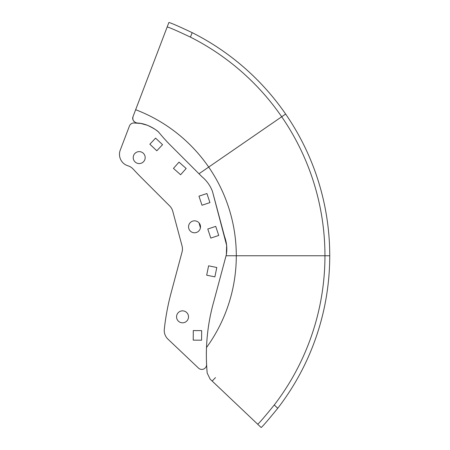 <?xml version="1.0" encoding="UTF-8"?>
<svg xmlns="http://www.w3.org/2000/svg" width="450" height="450" viewBox="0 0 450 450"><rect width="100%" height="100%" fill="white"/><g stroke="black" fill="none" stroke-linecap="round" stroke-linejoin="round"><path stroke-width="0.67" d="M190.446 37.131L192.156 32.636A249.722 249.722 0 0 1 285.637 114.052L198.99 173.768L169.29 144.067A197.432 197.432 0 0 1 159.126 132.699C157.736 130.832 147.932 123.362 137.205 123.019C133.667 122.242 132.283 120.082 133.048 116.544L167.169 26.983C168.744 27.157 176.501 30.538 190.446 37.131A244.941 244.941 0 0 1 281.7 116.769L198.99 173.768L201.949 176.726L169.29 144.067A197.432 197.432 0 0 1 159.126 132.699C157.849 130.877 153.984 128.413 147.532 125.308L140.743 123.435L133.712 122.968A4.781 4.781 0 0 0 129.431 126.039L120.263 150.103A11.959 11.959 0 0 0 127.935 165.791A11.959 11.959 0 0 1 133.262 169.166A240.885 240.885 0 0 0 140.94 177.21L169.684 205.954A11.959 11.959 0 0 1 172.783 211.314L182.042 245.863A11.959 11.959 0 0 1 182.042 252.056L171.118 292.815A240.885 240.885 0 0 0 164.312 329.192A11.959 11.959 0 0 0 167.974 339.159L198.506 368.106A4.781 4.781 0 0 0 206.578 364.41A197.432 197.432 0 0 1 213.992 300.797L226.367 254.588M192.156 32.636C178.183 26.061 170.421 22.68 168.874 22.5L167.169 26.983M133.048 116.544C132.086 118.929 133.009 120.988 135.816 122.721L136.119 122.816M194.529 220.826A5.979 5.979 0 0 1 199.71 229.798A5.979 5.979 0 0 1 189.354 229.798A5.979 5.979 0 0 1 194.529 220.826M182.537 310.854A5.979 5.979 0 0 1 187.712 319.826A5.979 5.979 0 0 1 177.356 319.826A5.979 5.979 0 0 1 182.537 310.854M139.207 151.622A5.979 5.979 0 0 1 144.382 160.588A5.979 5.979 0 0 1 134.027 160.588A5.979 5.979 0 0 1 139.207 151.622M226.361 254.588L226.637 245.385L212.473 191.447A34.954 34.954 0 0 0 201.949 176.726A34.954 34.954 0 0 1 212.473 191.447L224.595 236.689C226.755 242.516 227.34 248.518 226.344 254.694L226.058 255.757L236.295 255.757L226.058 255.757L213.992 300.797A197.432 197.432 0 0 0 206.511 347.535C206.156 354.808 206.376 363.308 207.174 373.039L210.116 379.114L261.152 427.5C262.474 426.656 268.003 420.249 277.746 408.279L274.258 404.972C264.538 416.959 259.009 423.366 257.67 424.198M149.85 144.214L156.814 150.773L149.85 144.214L155.588 138.122L162.551 144.681L156.814 150.773L153.332 147.493M198.973 196.166L201.994 205.239L198.973 196.166L206.916 193.523L209.936 202.596L201.994 205.239L200.481 200.7M193.286 330.576L193.23 340.144L193.286 330.576L201.656 330.621L201.6 340.189L193.23 340.144L193.258 335.357M208.603 265.821L206.679 275.192L208.603 265.821L216.799 267.502L214.881 276.874L206.679 275.192L207.641 270.506M173.453 168.396L180.607 174.746L173.453 168.396L179.01 162.135L186.165 168.486L180.607 174.746L177.03 171.574M207.776 229.016L210.797 238.089L207.776 229.016L215.719 226.373L218.739 235.446L210.797 238.089L209.284 233.55M218.739 235.446L217.226 230.906M186.165 168.486L182.588 165.313M214.881 276.874L215.843 272.188M201.6 340.189L201.628 335.407M209.936 202.596L208.423 198.062M162.551 144.681L159.069 141.401M277.746 408.279A249.722 249.722 0 0 0 329.738 255.757L324.951 255.757L329.738 255.757A249.722 249.722 0 0 0 285.637 114.052L281.7 116.769A244.941 244.941 0 0 1 324.951 255.757L236.295 255.757A156.279 156.279 0 0 1 206.511 347.535M206.876 369.45L207.174 373.039M215.477 377.601L212.186 381.077M274.258 404.972A244.941 244.941 0 0 0 324.951 255.757L236.295 255.757A156.279 156.279 0 0 0 135.647 109.716M200.424 227.818L199.131 222.986M200.413 227.88L199.091 222.941"/></g></svg>
